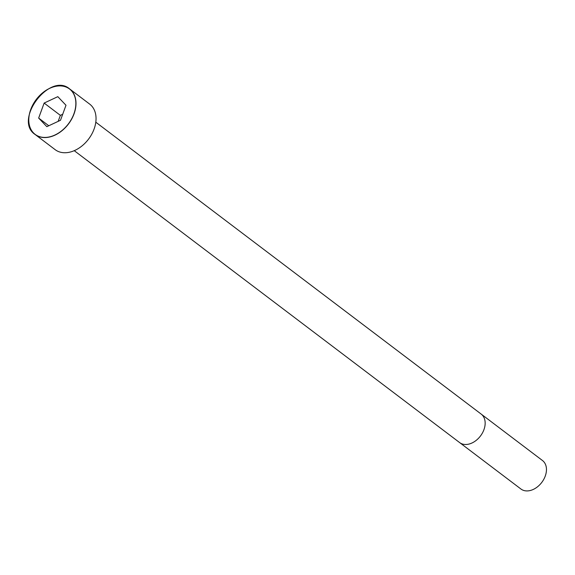 <?xml version="1.0" encoding="UTF-8"?>
<svg xmlns="http://www.w3.org/2000/svg" width="575" height="575" viewBox="0 0 575 575"><rect width="100%" height="100%" fill="white"/><g stroke="black" fill="none" stroke-linecap="round" stroke-linejoin="round"><path stroke-width="0.86" d="M94.084 129.059A28.577 20.24 -52.9 0 0 89.678 104.111L69.632 88.931A28.577 20.24 -52.9 0 0 36.247 99.489A28.577 20.24 -52.9 0 0 35.125 134.493A28.577 20.24 -52.9 0 0 74.038 113.879A28.577 20.24 -52.9 0 0 69.632 88.931C49.924 71.674 13.175 120.189 35.125 134.493L55.171 149.673A28.577 20.24 -52.9 0 0 94.084 129.059M545.237 476.122A17.861 12.65 -52.9 0 0 542.484 460.525L481.182 414.093A17.861 12.65 -52.9 0 1 483.934 429.69A17.861 12.65 -52.9 0 1 459.612 442.57L520.914 489.002A17.861 12.65 -52.9 0 0 545.237 476.122M46.834 126.673L60.504 120.261L65.996 105.261L57.816 96.665L44.146 103.069L38.654 118.076L46.834 126.673M62.697 114.26L60.361 115.359L58.168 121.361M44.146 103.069L60.361 115.359M38.654 118.076L48.789 125.753M73.909 113.828A28.477 20.175 -52.9 0 0 49.666 88.356A28.477 20.175 -52.9 0 0 33.393 132.818A28.477 20.175 -52.9 0 0 73.909 113.828M74.24 150.672L459.612 442.57M95.802 122.202L481.182 414.093"/></g></svg>
